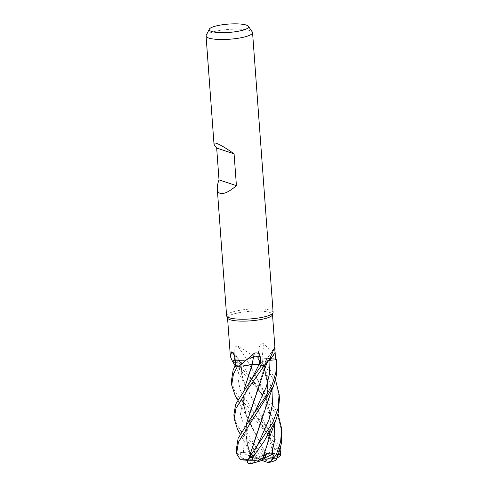 <?xml version="1.0" encoding="UTF-8"?>
<svg xmlns="http://www.w3.org/2000/svg" width="488" height="488" viewBox="0 0 488 488"><rect width="100%" height="100%" fill="white"/><g stroke="black" fill="none" stroke-linecap="round" stroke-linejoin="round"><path stroke-width="0.37" stroke-dasharray="2.44 1.83" d="M242.127 363.639L240.755 363.09L242.146 363.774L240.267 364.689L242.127 363.639M232.428 361.272A22.533 4.764 175.8 0 1 232.52 361.224L235.564 362.438A17.818 3.764 175.8 0 0 240.694 363.035A5.039 1.061 175.8 0 1 242.121 363.53A5.039 1.061 175.8 0 1 241.469 364.286L240.755 363.09L243.213 380.067L255.261 404.656L245.318 385.66L241.67 374.387L240.84 363.084L235.564 362.438A17.818 3.764 175.8 0 1 235.399 362.401M232.483 361.315L234.728 362.242L232.282 360.961A23.271 4.917 175.8 0 1 234.008 360.187L239.504 360.583C242.463 360.705 244.866 360.406 246.727 359.693C244.872 360.406 242.469 360.705 239.504 360.583A5.039 1.061 -4.2 0 0 241.182 360.595L246.678 359.674L249.508 358.119A17.818 3.764 175.8 0 1 254.718 356.697A22.533 4.764 175.8 0 1 254.95 356.685A22.533 4.764 175.8 0 1 259.396 356.533A22.533 4.764 175.8 0 1 259.457 356.533L257.871 357.838A5.039 1.061 -4.2 0 0 257.688 358.113A5.039 1.061 -4.2 0 0 257.707 358.235L257.871 357.856L257.737 358.29L259.793 361.724L264.801 373.161L266.533 379.457L267.625 386.234L267.052 400.892L267.534 379.438L261.812 358.894L268.754 358.558A17.818 3.764 175.8 0 1 275.104 358.839L272.908 353.806L263.984 343.637L260.696 343.924L259.128 347.291L259.457 356.533M267.729 443.177L270.663 424.261L268.577 405.473L262.013 387.46L246.66 359.693L256.121 356.466A23.271 4.917 175.8 0 1 259.592 356.368L268.772 367.519L275.513 379.829M259.842 356.149L257.871 357.856C257.371 358.601 258.707 358.954 261.897 358.924C258.713 358.954 257.371 358.601 257.871 357.856L259.842 356.149M265.24 409.542L268.046 383.916L261.788 358.942L269.754 358.576L276.123 359.009L269.754 358.576L261.861 358.875M227.628 318.127A22.533 4.764 175.8 0 1 227.53 317.755A22.533 4.764 175.8 0 1 244.421 311.875A22.533 4.764 175.8 0 1 269.876 312.479A22.533 4.764 175.8 0 1 272.481 314.455A22.533 4.764 175.8 0 1 272.438 314.833M254.718 356.697L237.656 345.968C235.009 346.193 233.856 348.401 234.197 352.586L234.661 360.211L239.504 360.565L233.978 360.181L267.095 396.177L278.001 413.568M274.451 424.017L266.247 401.502L239.492 360.565L234.008 360.187A23.271 4.917 175.8 0 0 232.282 360.961L232.52 361.224A22.533 4.764 175.8 0 1 234.624 360.229A22.533 4.764 175.8 0 1 234.661 360.211M226.603 315.73A23.314 4.929 175.8 0 1 244.073 309.642A23.314 4.929 175.8 0 1 270.407 310.27A23.314 4.929 175.8 0 1 273.103 312.314M206.198 35.386A23.314 4.929 175.8 0 1 224.956 29.762A23.314 4.929 175.8 0 1 249.868 30.555A23.314 4.929 175.8 0 1 252.339 32.001M279.441 398.592L275.799 383.702L267.528 369.495L256.182 356.46L249.508 358.119A17.818 3.764 175.8 0 0 246.782 359.644A5.039 1.061 175.8 0 1 241.182 360.595L239.492 360.565M246.782 359.644A394.536 181.902 -118.3 0 0 237.656 345.968M259.848 356.155L257.859 357.838C257.353 358.576 258.731 358.924 261.977 358.887M275.104 358.839A22.533 4.764 175.8 0 1 275.165 358.881L268.754 358.558A17.818 3.764 175.8 0 0 261.94 358.894A5.039 1.061 175.8 0 1 257.707 358.235L257.871 357.856L266.777 373.375L271.962 389.894M261.94 358.894A394.536 255.681 -103.4 0 1 263.984 343.637M254.791 397.927L264.533 366.714L265.24 361.834A5.039 1.061 175.8 0 1 265.204 361.51A5.039 1.061 175.8 0 1 268.205 360.467L265.197 361.639L266.704 363.139A17.818 3.764 175.8 0 1 266.539 363.774M274.286 348.084A394.536 369.477 95.6 0 0 265.216 361.828A17.818 3.764 175.8 0 1 266.704 363.139L265.228 364.78M268.705 360.388A5.039 1.061 -4.2 0 0 268.205 360.467L275.805 359.784A22.533 4.764 175.8 0 1 275.805 359.796M246.196 365.536L238.882 366.226M261.171 365.488L258.164 364.207M235.686 365.75L240.261 364.664A5.039 1.061 -4.2 0 0 241.469 364.286L235.722 365.756M240.694 363.035A394.536 338.55 146.5 0 0 234.454 355.166M262.019 460.452L269.535 434.967L270.206 414.684L265.783 396.524L252.839 370.538L246.678 359.674M259.396 356.533L259.592 356.368A23.271 4.917 175.8 0 0 256.115 356.466L246.641 359.662M262.751 375.15L265.301 361.834L266.637 363.505L265.307 361.797M275.805 359.784L273.786 359.955L275.805 359.784A22.533 4.764 175.8 0 0 275.165 358.881L275.744 358.954M269.986 360.248L269.986 360.254C266.722 360.626 265.143 361.15 265.252 361.846M235.149 365.896L240.267 364.689L235.149 365.896M252.223 364.39L255.871 364.091M259.104 364.493C257.591 363.987 255.273 363.963 252.156 364.414M276.952 458.195L260.574 460.038L264.423 459.873L272.804 456.847L273.109 457.47L271.926 443.525L267.753 429.312L255.242 404.631L268.083 430.001L271.981 443.555L273.17 457.451C275.476 457.805 276.428 458.775 276.025 460.355M233.88 414.782L235.893 422.657L240.602 430.526L262.08 453.834L256.255 447.38L257.554 448.954L261.293 448.972L264.642 454.853L262.245 459.178L274.982 457.811L277.404 456.085L279.112 448.301L235.167 395.5M256.182 356.46A23.314 4.929 175.8 0 1 259.598 356.362L259.598 356.362M281.911 432.222L278.3 417.722L264.856 397.244L232.556 361.437M232.27 360.949A23.314 4.929 175.8 0 1 233.978 360.181M236.387 448.984L237.107 453.23L241.548 457.939L239.998 452.162L243.579 452.846L248.636 451.4L250.619 456.689L251.576 456.457L248.215 448.094L245.72 432.905L246.586 423.328M231.397 381.024L234.667 391.016L239.376 398.062L268.839 429.208L280.49 447.856M251.637 456.481L255.297 454.779L253.296 448.204L237.668 429.775M265.204 361.639L268.687 360.418M251.534 456.439L250.35 453.925L246.056 438.767L246.531 423.407M278.886 453.218L277.599 448.039L274.915 449.655L272.115 450.29L272.804 456.847M264.642 454.853L266.655 454.999L257.81 438.474L245.665 413.726L243.28 401.41L244.03 389.68M266.631 455.036L277.361 455.042M266.674 454.969L247.91 419.82L243.542 404.936L243.969 389.766M247.141 462.514L251.296 455.78L252.699 455.877L251.631 454.224L250.112 459.818L248.715 459.83L249.081 457.732M257.182 432.618L267.052 400.892M276.928 364.341L276.171 359.015M248.776 459.836L247.788 459.781M248.66 459.824L249.002 457.842M250.619 456.689L257.762 459.665L259.586 456.823L255.297 454.779M262.074 453.834L262.794 456.622L260.574 460.038L272.115 450.29M264.423 459.873L270.474 461.88L272.176 461.746M256.255 447.38L260.574 460.038L261.293 448.972M251.296 455.78L260.574 460.038L262.245 459.178M248.349 463.307L260.574 460.038L251.631 454.224M250.112 459.818L257.164 460.672L247.507 460.343M277.599 448.039L260.574 460.038L257.164 460.672M262.056 460.532L260.574 460.038L248.636 451.4M239.998 452.162L260.574 460.038L257.762 459.665M241.548 457.939L246.672 459.556L260.574 460.038L261.287 460.8M264.49 458.128L260.574 460.038L266.137 453.541M239.504 360.565A393.462 181.408 -118.3 0 0 234.197 352.586M257.871 357.838A393.462 254.986 -103.4 0 1 259.055 348.944M240.261 364.664A393.462 337.629 146.5 0 0 235.027 358.137M274.915 449.655L266.594 431.612L255.285 414.934L240.023 389.668L237.894 377.407L240.273 364.664M279.112 448.301A23.314 4.929 175.8 0 1 280.576 448.71A23.314 4.929 175.8 0 1 280.887 448.82M274.982 457.811A15.543 3.282 175.8 0 1 275.854 458.403M236.771 453.986A23.314 4.929 175.8 0 1 237.107 453.23M253.296 448.204A23.314 4.929 175.8 0 1 256.7 447.807M243.579 452.846L242.963 443.324L245.019 433.57L254.602 412.439M253.016 412.269L255.285 414.934L265.868 431.904L270.749 444.293L272.109 450.473M257.554 448.954L245.885 431.349L240.48 414.416L243.256 396.915L252.308 377.816M252.308 455.957L257.274 445.843L252.699 455.877M259.586 456.823A15.543 3.282 175.8 0 1 262.794 456.622M252.284 463.399A15.543 3.282 175.8 0 1 249.764 463.155M270.474 461.88A15.543 3.282 175.8 0 1 267.802 462.441M245.555 460.275A15.543 3.282 175.8 0 1 246.672 459.556M257.688 358.113L259.128 347.291M265.204 361.51L274.561 347.346M233.038 352.281L242.121 363.53M266.637 363.505L266.515 363.81M275.799 420.375L275.921 420.052M250.411 378.45L255.035 384.166C259.464 390.528 262.44 395.542 263.971 399.221L267.583 408.072L269.968 418.692C270.626 424.102 270.486 429.531 269.535 434.967M250.35 453.925L246.123 444.91L240.151 433.978M252.65 415.306L252.998 414.861M254.687 412.287L250.015 421.906L247.41 430.575C246.269 436.394 245.964 440.341 248.215 448.094M265.197 361.675L264.533 366.714M242.139 363.774L241.694 366.677L242.127 375.772L243.213 380.067M245.318 385.66L235.198 365.884M278.288 454.822L278.441 454.42M256.694 447.886L255.547 446.648M245.665 413.733L244.878 410.975L244.079 403.015C244.146 398.745 245.025 394.457 246.714 390.138L252.314 377.81M237.528 399.837L244.592 412.635L247.91 419.82"/><path stroke-width="0.73" d="M235.399 362.413L234.728 362.242L235.399 362.413A17.818 3.764 175.8 0 1 232.428 361.272L230.379 356.563L231.69 351.854L233.038 352.281L235.027 358.137L235.686 365.75A22.533 4.764 175.8 0 0 235.722 365.756L235.118 365.902L233.136 370.014L231.397 381.024M248.349 26.291A19.721 4.166 175.8 0 1 234.941 31.793A19.721 4.166 175.8 0 1 211.481 31.421A19.721 4.166 175.8 0 1 209.315 29.158A19.721 4.166 175.8 0 1 225.181 24.4A19.721 4.166 175.8 0 1 246.257 25.071A19.721 4.166 175.8 0 1 248.349 26.291L252.339 32.001A23.314 4.929 175.8 0 1 252.564 32.598L273.103 312.314A23.314 4.929 175.8 0 1 273.06 312.71L272.438 314.833A22.533 4.764 175.8 0 1 254.73 320.445A22.533 4.764 175.8 0 1 230.141 319.731A22.533 4.764 175.8 0 1 227.628 318.127L226.706 316.114A23.314 4.929 175.8 0 1 226.603 315.73L217.282 188.832C217.123 186.465 217.703 183.476 219.014 179.877L216.678 148.059C214.952 146.058 214.055 144.631 213.976 143.789C213.933 142.935 214.769 142.789 216.495 143.356C220.259 144.698 226.121 148.187 234.081 153.824L216.678 148.059M273.06 312.71A23.314 4.929 175.8 0 1 254.742 318.511A23.314 4.929 175.8 0 1 229.299 317.773A23.314 4.929 175.8 0 1 226.706 316.114M252.564 32.598A23.314 4.929 175.8 0 1 235.094 38.686A23.314 4.929 175.8 0 1 208.76 38.058A23.314 4.929 175.8 0 1 206.064 36.014A23.314 4.929 175.8 0 1 206.198 35.386L209.315 29.158M234.081 153.824L236.418 185.641C229.317 191.747 223.9 194.316 220.161 193.352C218.441 192.76 217.477 191.247 217.282 188.832M269.919 358.527L266.539 363.774A17.818 3.764 175.8 0 1 265.423 364.737L269.919 358.527L274.561 347.346L275.805 359.796L269.98 360.254A5.039 1.061 -4.2 0 0 268.705 360.388M265.423 364.737A22.533 4.764 175.8 0 1 265.222 364.78L265.222 364.78A22.533 4.764 175.8 0 1 261.171 365.481A22.533 4.764 175.8 0 1 261.111 365.494L259.097 364.475A5.039 1.061 -4.2 0 0 258.164 364.207L252.229 364.371L246.196 365.536A17.818 3.764 175.8 0 1 239.047 366.244L254.327 353.166C257.951 352.263 259.976 353.849 260.403 357.924L261.111 365.494M246.196 365.536A17.818 3.764 175.8 0 0 252.089 364.384A5.039 1.061 175.8 0 1 258.164 364.207M252.229 364.371L243.652 365.86L252.223 364.39M252.089 364.384A394.536 2.22 100.9 0 1 254.327 353.166M239.047 366.244A22.533 4.764 175.8 0 1 238.864 366.226L238.864 366.226A22.533 4.764 175.8 0 1 235.722 365.756M234.454 355.166A394.536 338.55 146.5 0 0 231.69 351.854M276.58 359.723A23.314 4.929 175.8 0 0 276.171 359.015L276.123 359.009A23.271 4.917 175.8 0 1 276.537 359.723L275.805 359.784L276.58 359.723L276.647 360.54L275.879 372.472L272.151 384.739L265.484 396.927L252.644 415.3L238.144 438.218L236.387 448.984L236.698 453.175L238.431 442.116L273.384 386.447L276.415 375.363L276.928 364.365L276.659 360.717M273.786 359.955L269.986 360.272L273.786 359.955M265.228 364.78L264.649 365.073A23.271 4.917 175.8 0 1 261.434 365.61L250.545 380.701L235.649 404.247L233.88 414.782L234.173 418.802L235.96 408.432L248.069 388.643L264.649 365.073A23.271 4.917 175.8 0 1 261.434 365.61L261.171 365.488M259.799 364.829L259.104 364.493L259.799 364.829M252.412 364.371L243.969 389.766M275.805 359.784L276.537 359.723A23.271 4.917 175.8 0 0 276.123 359.009L275.744 358.954M235.167 395.5L231.696 385.105L233.435 374.058L237.552 366.281A23.271 4.917 175.8 0 1 235.149 365.896A23.271 4.917 175.8 0 0 237.552 366.281L238.882 366.226M236.418 185.641L219.014 179.877M280.49 447.856L280.887 448.82L280.35 455.877L276.952 458.195M247.788 459.781L240.377 459.72L236.771 453.986L236.698 453.175M237.668 429.775L234.173 418.802M268.687 360.418L269.986 360.272A393.462 368.47 95.6 0 1 275.256 352.238M255.871 364.091L259.11 364.481A393.462 2.214 100.9 0 1 260.403 357.924M262.001 460.459L253.217 463.039L252.375 457.665L263.929 441.628L275.921 420.052L278.294 412.421L279.441 398.592L279.13 394.371L277.922 408.95L272.615 422.834L249.179 457.591L247.141 462.514L248.349 463.307L251.552 463.6L253.217 463.039M278.001 413.568L281.649 428.684L280.637 441.664L276.232 454.865L271.121 461.239L274.531 453.23L271.676 453.986L266.137 453.541L263.819 459.922L262.019 460.452L270.145 435.638L275.921 420.052M246.531 423.407L266.637 363.505M246.586 423.328L254.791 397.927M268.784 462.49L272.176 461.746L276.074 460.147L278.544 454.145L281.375 443.543L281.911 432.222M280.35 455.877L278.886 453.218M244.03 389.68L252.156 364.554M275.513 379.829L279.13 394.371M249.081 457.732L257.182 432.618M249.002 457.842L270.523 393.487L273.384 386.441M263.819 459.922L251.552 463.6M264.618 365.085A23.314 4.929 175.8 0 1 261.446 365.622M237.485 366.281A23.314 4.929 175.8 0 1 235.118 365.902M247.507 460.343L240.377 459.72M271.121 461.239L268.784 462.484L267.802 462.441L262.056 460.532M274.531 453.23L264.49 458.128M269.986 360.272L269.535 373.655L266.314 386.923L254.614 412.421M271.676 453.986L274.848 439.041L274.451 424.017M254.602 412.439L252.65 415.306M252.308 377.816L259.104 364.493M255.505 448.704L257.274 445.843L269.498 418.509L272.493 404.143L271.962 389.894M252.375 457.665A23.314 4.929 175.8 0 1 249.179 457.591M278.544 454.145A23.314 4.929 175.8 0 1 276.232 454.865M230.379 356.563L227.548 317.944M213.976 143.789L206.064 36.014M275.098 350.085L272.499 314.644M231.397 381.012L231.696 385.093M240.151 433.978L237.552 429.574M235.198 365.884L232.501 361.34M276.001 460.471L278.441 454.42M252.314 377.81L250.545 380.701M235.1 395.384L237.528 399.837M281.649 428.684L281.936 432.575"/></g></svg>
